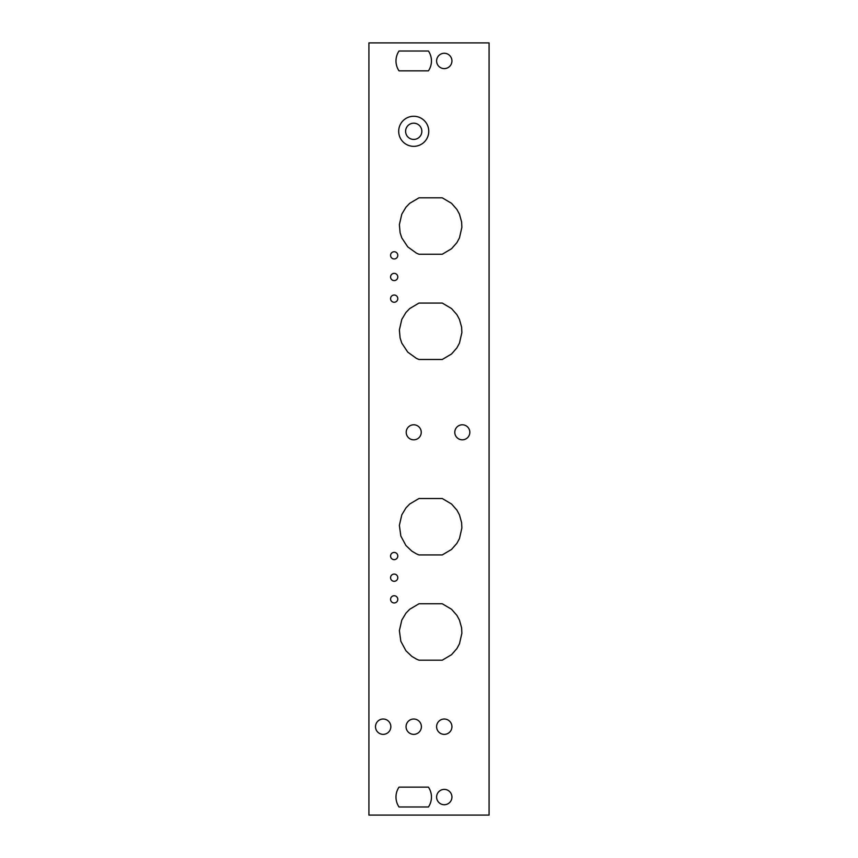 <?xml version="1.0" encoding="UTF-8"?>
<svg xmlns="http://www.w3.org/2000/svg" width="858" height="858" viewBox="0 0 858 858"><rect width="100%" height="100%" fill="white"/><g stroke="black" fill="none" stroke-linecap="round" stroke-linejoin="round"><path stroke-width="1.29" d="M399.013 51.019A17.739 17.739 0 0 0 397.951 52.831L397.94 52.831A17.739 17.739 0 0 0 397.093 54.751L397.093 54.762A17.739 17.739 0 0 0 396.482 56.767L396.482 56.767A17.739 17.739 0 0 0 396.106 58.837L396.106 58.837A17.739 17.739 0 0 0 395.978 60.939L395.978 60.939A17.739 17.739 0 0 0 396.106 63.042L396.106 63.042A17.739 17.739 0 0 0 396.482 65.111L396.482 65.111A17.739 17.739 0 0 0 397.093 67.128L397.093 67.128A17.739 17.739 0 0 0 397.94 69.048L397.951 69.058A17.739 17.739 0 0 0 399.013 70.86L428.432 70.86A17.739 17.739 0 0 0 428.432 51.019L399.013 51.019M489.081 815.1L489.081 42.9L368.919 42.9L368.919 815.1L489.081 815.1M451.941 60.939A7.668 7.668 0 0 0 444.272 53.271A7.668 7.668 0 0 0 436.604 60.939A7.668 7.668 0 0 0 444.272 68.608A7.668 7.668 0 0 0 451.941 60.939M442.267 197.823L418.983 197.823L409.706 203.314L405.952 207.218L401.791 214.168L399.378 224.667L400.107 232.743L401.791 237.891L407.743 246.868L416.484 253.185L418.983 254.236L442.267 254.236L451.544 248.734L456.885 242.653L459.459 237.891L461.861 227.381L461.625 221.975L459.459 214.168L456.885 209.406L451.544 203.314L442.267 197.823M442.267 303.067L418.983 303.067L409.706 308.558L405.952 312.462L401.791 319.412L399.378 329.922L400.107 337.988L401.791 343.136L407.743 352.123L416.484 358.43L418.983 359.481L442.267 359.481L451.544 353.989L456.885 347.898L459.459 343.136L461.861 332.625L461.625 327.22L459.459 319.412L456.885 314.65L451.544 308.558L442.267 303.067M469.83 432.303A7.518 7.518 0 0 0 458.558 425.793A7.518 7.518 0 0 0 458.558 438.813A7.518 7.518 0 0 0 469.83 432.303M442.267 498.519L418.983 498.519L409.706 504.011L405.952 507.915L401.791 514.864L399.378 525.375L400.836 536.057L405.952 545.538L411.829 551.126L416.484 553.882L418.983 554.933L442.267 554.933L451.544 549.442L456.885 543.35L459.459 538.588L461.861 528.078L461.625 522.672L459.459 514.864L456.885 510.102L451.544 504.011L442.267 498.519M451.941 726.694A7.668 7.668 0 0 0 444.272 719.025A7.668 7.668 0 0 0 436.604 726.694A7.668 7.668 0 0 0 444.272 734.362A7.668 7.668 0 0 0 451.941 726.694M451.941 797.061A7.668 7.668 0 0 0 444.272 789.392A7.668 7.668 0 0 0 436.604 797.061A7.668 7.668 0 0 0 444.272 804.729A7.668 7.668 0 0 0 451.941 797.061M442.267 603.764L418.983 603.764L409.706 609.266L405.952 613.159L401.791 620.109L399.378 630.619L400.836 641.301L405.952 650.782L411.829 656.37L416.484 659.126L418.983 660.177L442.267 660.177L451.544 654.686L456.885 648.594L459.459 643.832L461.861 633.333L461.625 627.917L459.459 620.109L456.885 615.347L451.544 609.266L442.267 603.764M428.764 131.306A15.036 15.036 0 0 0 413.728 116.27A15.036 15.036 0 0 0 398.691 131.306A15.036 15.036 0 0 0 413.728 146.343A15.036 15.036 0 0 0 428.764 131.306M397.79 255.341A3.604 3.604 0 0 0 392.374 252.22A3.604 3.604 0 0 0 392.374 258.473A3.604 3.604 0 0 0 397.79 255.341M397.79 276.995A3.604 3.604 0 0 0 392.374 273.863A3.604 3.604 0 0 0 392.374 280.116A3.604 3.604 0 0 0 397.79 276.995M397.79 298.648A3.604 3.604 0 0 0 392.374 295.517A3.604 3.604 0 0 0 392.374 301.769A3.604 3.604 0 0 0 397.79 298.648M421.246 432.303A7.518 7.518 0 0 0 409.963 425.793A7.518 7.518 0 0 0 409.963 438.813A7.518 7.518 0 0 0 421.246 432.303M421.396 726.694A7.668 7.668 0 0 0 413.728 719.025A7.668 7.668 0 0 0 406.059 726.694A7.668 7.668 0 0 0 413.728 734.362A7.668 7.668 0 0 0 421.396 726.694M431.467 797.061A17.739 17.739 0 0 0 428.432 787.14L399.013 787.14A17.739 17.739 0 0 0 397.951 788.942L397.94 788.952A17.739 17.739 0 0 0 397.093 790.872L397.093 790.872A17.739 17.739 0 0 0 396.482 792.889L396.482 792.889A17.739 17.739 0 0 0 396.106 794.958L396.106 794.958A17.739 17.739 0 0 0 395.978 797.061L395.978 797.061A17.739 17.739 0 0 0 396.106 799.163L396.106 799.163A17.739 17.739 0 0 0 396.482 801.233L396.482 801.233A17.739 17.739 0 0 0 397.093 803.238L397.093 803.249A17.739 17.739 0 0 0 397.94 805.169L397.951 805.169A17.739 17.739 0 0 0 399.013 806.981L428.432 806.981A17.739 17.739 0 0 0 431.467 797.061M397.79 556.048A3.604 3.604 0 0 0 392.374 552.917A3.604 3.604 0 0 0 392.374 559.169A3.604 3.604 0 0 0 397.79 556.048M397.79 577.691A3.604 3.604 0 0 0 392.374 574.57A3.604 3.604 0 0 0 392.374 580.823A3.604 3.604 0 0 0 397.79 577.691M397.79 599.345A3.604 3.604 0 0 0 392.374 596.224A3.604 3.604 0 0 0 392.374 602.466A3.604 3.604 0 0 0 397.79 599.345M390.84 726.694A7.668 7.668 0 0 0 383.172 719.025A7.668 7.668 0 0 0 375.504 726.694A7.668 7.668 0 0 0 383.172 734.362A7.668 7.668 0 0 0 390.84 726.694M405.609 131.306A8.119 8.119 0 0 0 413.728 139.425A8.119 8.119 0 0 0 421.846 131.306A8.119 8.119 0 0 0 413.728 123.187A8.119 8.119 0 0 0 405.609 131.306"/></g></svg>

